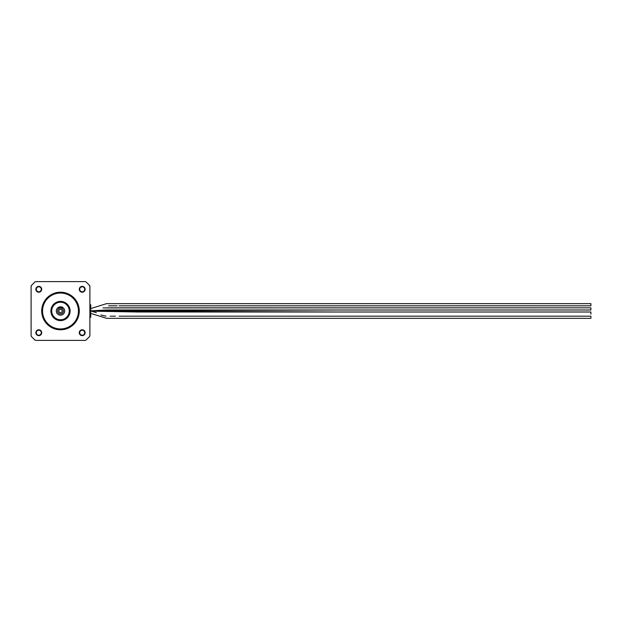 <?xml version="1.0" encoding="UTF-8"?>
<svg xmlns="http://www.w3.org/2000/svg" width="622" height="622" viewBox="0 0 622 622"><rect width="100%" height="100%" fill="white"/><g stroke="black" fill="none" stroke-linecap="round" stroke-linejoin="round"><path stroke-width="0.93" d="M38.782 335.631A2.923 2.923 0 0 1 35.858 332.708A2.923 2.923 0 0 1 38.782 329.784A2.923 2.923 0 0 1 41.705 332.708A2.923 2.923 0 0 1 38.782 335.631M38.782 330.204A2.504 2.504 0 0 0 36.278 332.708A2.504 2.504 0 0 0 38.782 335.219A2.504 2.504 0 0 0 41.285 332.708A2.504 2.504 0 0 0 38.782 330.204M82.205 335.631A2.923 2.923 0 0 1 79.282 332.708A2.923 2.923 0 0 1 82.205 329.784A2.923 2.923 0 0 1 85.128 332.708A2.923 2.923 0 0 1 82.205 335.631M82.205 330.204A2.504 2.504 0 0 0 79.702 332.708A2.504 2.504 0 0 0 82.205 335.219A2.504 2.504 0 0 0 84.709 332.708A2.504 2.504 0 0 0 82.205 330.204M82.205 292.216A2.923 2.923 0 0 1 79.282 289.292A2.923 2.923 0 0 1 82.205 286.369A2.923 2.923 0 0 1 85.128 289.292A2.923 2.923 0 0 1 82.205 292.216M82.205 286.781A2.504 2.504 0 0 0 79.702 289.292A2.504 2.504 0 0 0 82.205 291.796A2.504 2.504 0 0 0 84.709 289.292A2.504 2.504 0 0 0 82.205 286.781M38.782 292.216A2.923 2.923 0 0 1 35.858 289.292A2.923 2.923 0 0 1 38.782 286.369A2.923 2.923 0 0 1 41.705 289.292A2.923 2.923 0 0 1 38.782 292.216M38.782 286.781A2.504 2.504 0 0 0 36.278 289.292A2.504 2.504 0 0 0 38.782 291.796A2.504 2.504 0 0 0 41.285 289.292A2.504 2.504 0 0 0 38.782 286.781M60.489 313.923A2.923 2.923 0 0 0 63.413 311A2.923 2.923 0 0 0 60.489 308.077A2.923 2.923 0 0 0 57.574 311A2.923 2.923 0 0 0 60.489 313.923M63.001 307.657A4.175 4.175 0 0 1 60.489 315.175A4.175 4.175 0 0 1 57.986 307.657L63.001 307.657A4.175 4.175 0 0 0 57.986 307.657M60.489 292.628A18.372 18.372 0 0 1 78.862 311A18.372 18.372 0 0 1 60.489 329.372A18.372 18.372 0 0 1 42.125 311A18.372 18.372 0 0 1 60.489 292.628A18.372 18.372 0 0 1 78.862 311A18.372 18.372 0 0 1 60.489 329.372A18.372 18.372 0 0 0 78.862 311A18.372 18.372 0 0 0 60.489 292.628A18.372 18.372 0 0 0 42.125 311A18.372 18.372 0 0 0 60.489 329.372M60.489 320.182A9.182 9.182 0 0 0 69.68 311A9.182 9.182 0 0 0 60.489 301.818A9.182 9.182 0 0 0 51.307 311A9.182 9.182 0 0 0 60.489 320.182A9.182 9.182 0 0 1 51.307 311A9.182 9.182 0 0 1 60.489 301.818M590.9 312.003L137.672 312.003L90.719 311.148L340.872 312.003L590.9 312.003L590.9 314.172M119.167 316.178L590.9 316.178L590.9 318.347L106.587 318.347L90.719 313.379M90.719 310.852L340.879 309.997L590.9 309.997L106.284 309.997L90.719 310.852M103.027 307.921L590.9 307.828L590.9 309.997M90.719 308.598L106.502 303.653L590.9 303.653L590.9 305.822L119.051 305.822M60.489 309.328A1.672 1.672 0 0 0 58.826 311A1.672 1.672 0 0 0 60.489 312.672A1.672 1.672 0 0 0 62.161 311A1.672 1.672 0 0 0 60.489 309.328M31.1 286.478L31.1 335.522A1.672 1.672 0 0 0 31.59 336.704L34.785 339.907A1.672 1.672 0 0 0 35.967 340.389L85.02 340.389A1.672 1.672 0 0 0 86.201 339.907L89.397 336.704A1.672 1.672 0 0 0 89.887 335.522L89.887 286.478A1.672 1.672 0 0 0 89.397 285.296L86.201 282.093A1.672 1.672 0 0 0 85.02 281.611L35.967 281.611A1.672 1.672 0 0 0 34.785 282.093L31.59 285.296A1.672 1.672 0 0 0 31.1 286.478L31.1 293.296M31.59 336.704L34.785 339.907M42.794 340.389L35.967 340.389M31.1 335.522L31.1 328.704M85.02 340.389L78.193 340.389M86.201 339.907L89.397 336.704M89.887 328.704L89.887 335.522M89.887 286.478L89.887 293.296M89.397 285.296L86.201 282.093M78.193 281.611L85.02 281.611M35.967 281.611L42.794 281.611M34.785 282.093L31.59 285.296M89.887 304.741L90.719 304.741L90.719 317.259L89.887 317.259M590.9 307.828L107.101 307.828M60.489 329.784A18.784 18.784 0 0 1 41.705 311A18.784 18.784 0 0 1 60.489 292.216A18.784 18.784 0 0 1 79.282 311A18.784 18.784 0 0 1 60.489 329.784M60.489 328.952A17.952 17.952 0 0 0 78.442 311A17.952 17.952 0 0 0 60.489 293.048A17.952 17.952 0 0 0 42.537 311A17.952 17.952 0 0 0 60.489 328.952M60.489 301.398A9.602 9.602 0 0 1 70.099 311A9.602 9.602 0 0 1 60.489 320.602A9.602 9.602 0 0 1 50.887 311A9.602 9.602 0 0 1 60.489 301.398M60.489 302.23A8.77 8.77 0 0 0 51.727 311A8.77 8.77 0 0 0 60.489 319.77A8.77 8.77 0 0 0 69.26 311A8.77 8.77 0 0 0 60.489 302.23M90.719 305.153L89.887 305.153M89.887 316.847L90.719 316.847M117.146 305.822L108.609 305.822M115.435 316.178L110.18 316.178M106.012 316.17L100.951 315.004M96.363 312.679L92.305 311.466"/></g></svg>
